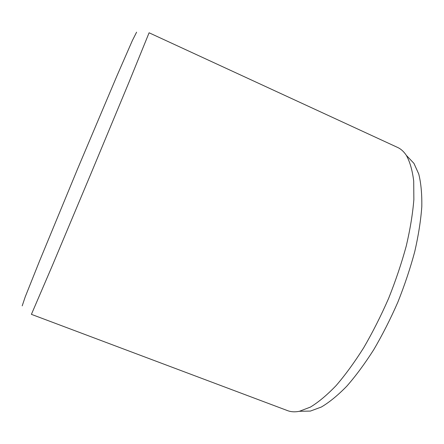 <?xml version="1.0" encoding="UTF-8"?>
<svg xmlns="http://www.w3.org/2000/svg" width="444" height="444" viewBox="0 0 444 444"><rect width="100%" height="100%" fill="white"/><g stroke="black" fill="none" stroke-linecap="round" stroke-linejoin="round"><path stroke-width="0.67" d="M136.597 32.184L132.368 40.543L116.939 75.863L77.817 168.37L39.472 261.2L25.175 296.992L22.2 305.877M149.095 32.784L128.999 82.201L90.876 173.826L52.459 265.329L31.407 314.346L287.534 410.622C291.003 411.943 294.96 412.165 299.4 411.294L310.411 407.093C318.47 402.203 327.039 395.032 336.125 385.581C345.365 374.853 354.578 362.215 363.753 347.658C372.727 332.201 381.03 315.745 388.655 298.29C395.715 280.602 401.598 263.137 406.288 245.887C410.201 229.132 412.726 213.697 413.864 199.584L413.703 180.986C412.376 170.357 409.929 161.821 406.36 155.383C403.862 151.615 400.926 148.956 397.547 147.414L149.095 32.784M407.825 156.926L413.947 163.375L418.753 174.031C421.006 183.039 422.022 193.923 421.8 206.682C420.807 220.396 418.464 235.364 414.763 251.57C410.295 268.232 404.662 285.087 397.863 302.142C390.504 318.959 382.467 334.809 373.748 349.694C364.813 363.714 355.816 375.896 346.747 386.241C337.823 395.36 329.365 402.286 321.378 407.009L310.411 411.077L301.526 411.249M413.947 163.375L406.36 155.383M310.411 411.077L299.4 411.294"/></g></svg>
